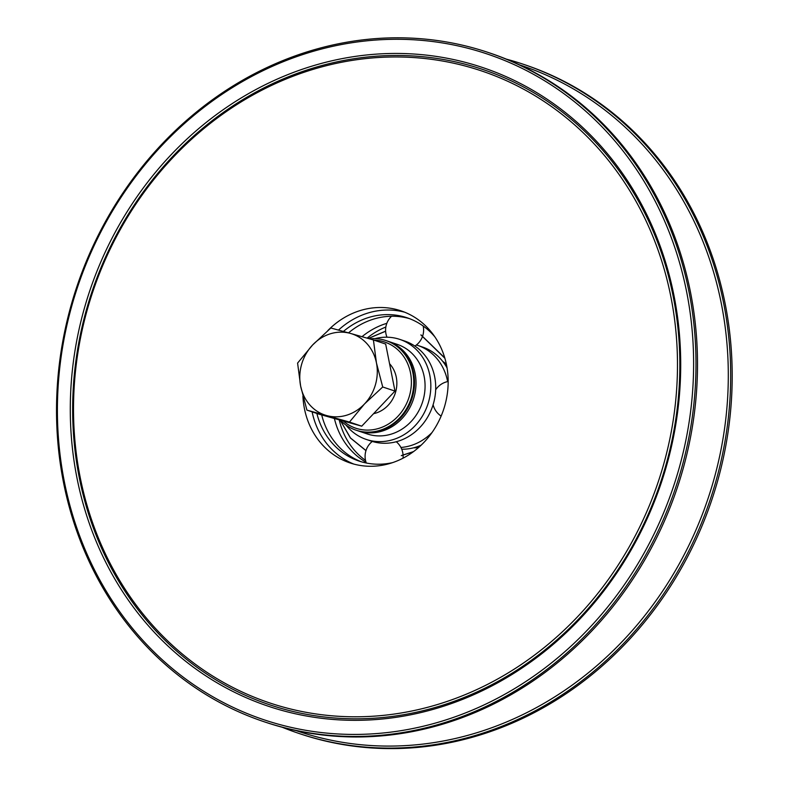 <?xml version="1.0" encoding="UTF-8"?>
<svg xmlns="http://www.w3.org/2000/svg" width="788" height="788" viewBox="0 0 788 788"><rect width="100%" height="100%" fill="white"/><g stroke="black" fill="none" stroke-linecap="round" stroke-linejoin="round"><path stroke-width="1.18" d="M673.208 296.544A335.077 299.854 -71.5 0 0 313.072 68.073A335.077 299.854 -71.5 0 0 79.302 477.735A335.077 299.854 -71.5 0 0 439.428 706.206A335.077 299.854 -71.5 0 0 673.208 296.544M670.874 296.771A333.294 298.258 -71.5 0 0 312.659 69.511A333.294 298.258 -71.5 0 0 80.12 476.996A333.294 298.258 -71.5 0 0 438.335 704.255A333.294 298.258 -71.5 0 0 670.874 296.771M76.968 477.961A336.86 301.44 108.5 0 1 311.979 66.123A336.86 301.44 108.5 0 1 674.026 295.805A336.86 301.44 108.5 0 1 439.014 707.654A336.86 301.44 108.5 0 1 76.968 477.961M441.704 721.227A351.113 314.205 108.5 0 1 72.92 301.932A351.113 314.205 108.5 0 1 611.872 137.496A351.113 314.205 108.5 0 1 441.704 721.227M488.501 52.569L490.008 53.072A352.896 315.801 108.5 0 1 696.622 390.267A352.896 315.801 108.5 0 1 444.294 723.689A352.896 315.801 108.5 0 1 265.507 722.212L264 721.71A352.896 315.801 -71.5 0 0 442.787 723.177A352.896 315.801 -71.5 0 0 695.115 389.764A352.896 315.801 -71.5 0 0 488.501 52.569A352.896 315.801 -71.5 0 0 76.85 286.684A352.896 315.801 -71.5 0 0 264 721.71M327.936 330.477A80.209 71.777 108.5 0 1 401.013 310.846A80.209 71.777 108.5 0 1 446.579 365.199A80.209 71.777 108.5 0 1 422.91 443.447A80.209 71.777 108.5 0 1 349.98 462.92A80.209 71.777 108.5 0 1 304.414 408.568A80.209 71.777 108.5 0 1 302.917 396.128M523.193 64.212L524.7 64.715A352.896 315.801 108.5 0 1 731.313 401.91A352.896 315.801 108.5 0 1 478.986 735.322A352.896 315.801 108.5 0 1 300.198 733.855L298.691 733.352A352.896 315.801 -71.5 0 0 477.479 734.82A352.896 315.801 -71.5 0 0 729.806 401.397A352.896 315.801 -71.5 0 0 523.193 64.212A352.896 315.801 -71.5 0 0 506.428 59.159M282.271 727.265A352.896 315.801 -71.5 0 0 298.691 733.352M519.568 64.882A351.123 314.205 108.5 0 1 727.511 399.792A351.123 314.205 108.5 0 1 476.376 732.87A351.123 314.205 108.5 0 1 296.199 730.624M338.495 330.083A80.209 71.777 108.5 0 1 404.736 312.225M353.792 464.073A80.209 71.777 108.5 0 1 312.117 411.858M418.871 447.269A47.231 42.266 108.5 0 1 414.547 447.554M443.24 362.047A47.231 42.266 108.5 0 1 446.51 364.883M416.97 446.806A47.231 42.266 -71.5 0 0 419.866 446.372M446.766 366.193A47.231 42.266 -71.5 0 0 444.718 364.105M418.438 447.643A47.231 42.266 108.5 0 1 413.67 447.791M442.679 361.328A47.231 42.266 108.5 0 1 446.392 364.322M340.317 420.162A47.231 42.266 -71.5 0 0 355.949 430.149L356.698 430.396A47.231 42.266 -71.5 0 0 375.748 431.765A47.231 42.266 -71.5 0 0 414.33 378.112A47.231 42.266 -71.5 0 0 386.75 340.84L385.992 340.593A47.231 42.266 -71.5 0 0 369.582 338.85M387.499 341.106A47.231 42.266 108.5 0 1 388.257 341.352A47.231 42.266 108.5 0 1 415.837 378.624A47.231 42.266 108.5 0 1 377.255 432.277A47.231 42.266 108.5 0 1 358.215 430.908A47.231 42.266 108.5 0 1 357.456 430.642M388.257 341.352L397.31 344.386A47.231 42.266 108.5 0 1 424.702 392.207A47.231 42.266 108.5 0 1 386.307 435.311A47.231 42.266 108.5 0 1 367.257 433.942L358.215 430.908M373.985 340.14A45.448 40.671 108.5 0 1 411.395 382.042A45.448 40.671 108.5 0 1 374.093 429.519A45.448 40.671 108.5 0 1 343.213 420.979M355.949 430.149A47.231 42.266 -71.5 0 0 374.999 431.519A47.231 42.266 -71.5 0 0 413.395 388.415A47.231 42.266 -71.5 0 0 385.992 340.593M389.567 363.731A29.412 26.319 108.5 0 1 395.31 393.054A29.412 26.319 108.5 0 1 373.571 413.68M350.512 333.432L373.413 339.943L376.447 362.923A42.779 38.277 -71.5 0 0 350.512 333.432A42.779 38.277 -71.5 0 0 312.6 344.996L330.842 327.995L350.512 333.432M382.722 386.977L364.48 403.978A42.779 38.277 -71.5 0 0 376.447 362.923L382.722 386.977L394.985 391.094L361.731 426.18L319.17 414.222L306.906 410.115L300.632 386.051L297.588 363.081L312.6 344.996A42.779 38.277 -71.5 0 0 300.632 386.051A42.779 38.277 -71.5 0 0 326.567 415.542A42.779 38.277 -71.5 0 0 364.48 403.978L349.468 422.063L306.906 410.115M394.985 391.094L385.667 344.06L373.413 339.943M361.731 426.18L349.468 422.063M420.91 334.939L444.875 358.244M401.319 455.582L413.562 451.583M346.021 425.096A52.757 47.211 -71.5 0 0 366.262 439.428L371.138 441.073A52.757 47.211 -71.5 0 0 379.491 442.954A52.757 47.211 -71.5 0 0 434.966 396.797A52.757 47.211 -71.5 0 0 404.697 341.037L399.821 339.401A52.757 47.211 -71.5 0 0 391.469 337.51A52.757 47.211 -71.5 0 0 375.029 338.633M416.409 344.986A52.757 47.211 108.5 0 1 417.571 345.351A52.757 47.211 108.5 0 1 447.633 381.599M432.031 432.514A52.757 47.211 108.5 0 1 400.915 447.466M366.262 439.428A52.757 47.211 -71.5 0 0 427.795 404.431A52.757 47.211 -71.5 0 0 399.821 339.401M401.732 449.219A52.757 47.211 -71.5 0 0 421.166 445.161M447.072 367.947A52.757 47.211 -71.5 0 0 422.447 346.996L417.571 345.351M434.818 336.791A75.569 67.63 -71.5 0 0 407.081 317.771A75.569 67.63 -71.5 0 0 395.113 315.062A75.569 67.63 -71.5 0 0 343.41 331.443M316.875 413.454A75.569 67.63 -71.5 0 0 359.003 461.059A75.569 67.63 -71.5 0 0 392.601 462.625M385.844 327.02A75.569 67.63 -71.5 0 0 367.119 338.141M339.214 419.856A75.569 67.63 -71.5 0 0 365.534 460.419M334.398 418.507A75.569 67.63 -71.5 0 0 366.016 462.211M386.829 323.326A75.569 67.63 -71.5 0 0 362.017 336.683M321.711 414.941A75.569 67.63 -71.5 0 0 361.456 461.827M409.494 318.638A75.569 67.63 -71.5 0 0 399.989 316.697A75.569 67.63 -71.5 0 0 348.532 332.871M420.94 334.87L444.777 357.919M368.331 338.485L385.627 331.236M368.242 338.466L385.618 331.157M365.987 450.569L350.512 437.99L340.199 420.132M365.967 450.637L350.443 438.02L340.12 420.112M413.286 451.78L401.328 455.651M403.023 458.183A19.011 19.011 0 0 0 403.082 455.267M403.082 455.188A19.011 19.011 0 0 0 396.275 441.743M372.291 441.438A19.011 19.011 0 0 0 366.302 463.009M448.165 381.49A19.011 19.011 0 0 0 435.675 389.784M433.114 404.717A19.011 19.011 0 0 0 441.132 416.084M422.732 335.786A19.011 19.011 0 0 0 423.176 326.005M391.557 316.254A19.011 19.011 0 0 0 386.977 337.205M414.892 346.07A19.011 19.011 0 0 0 422.713 335.855"/></g></svg>
